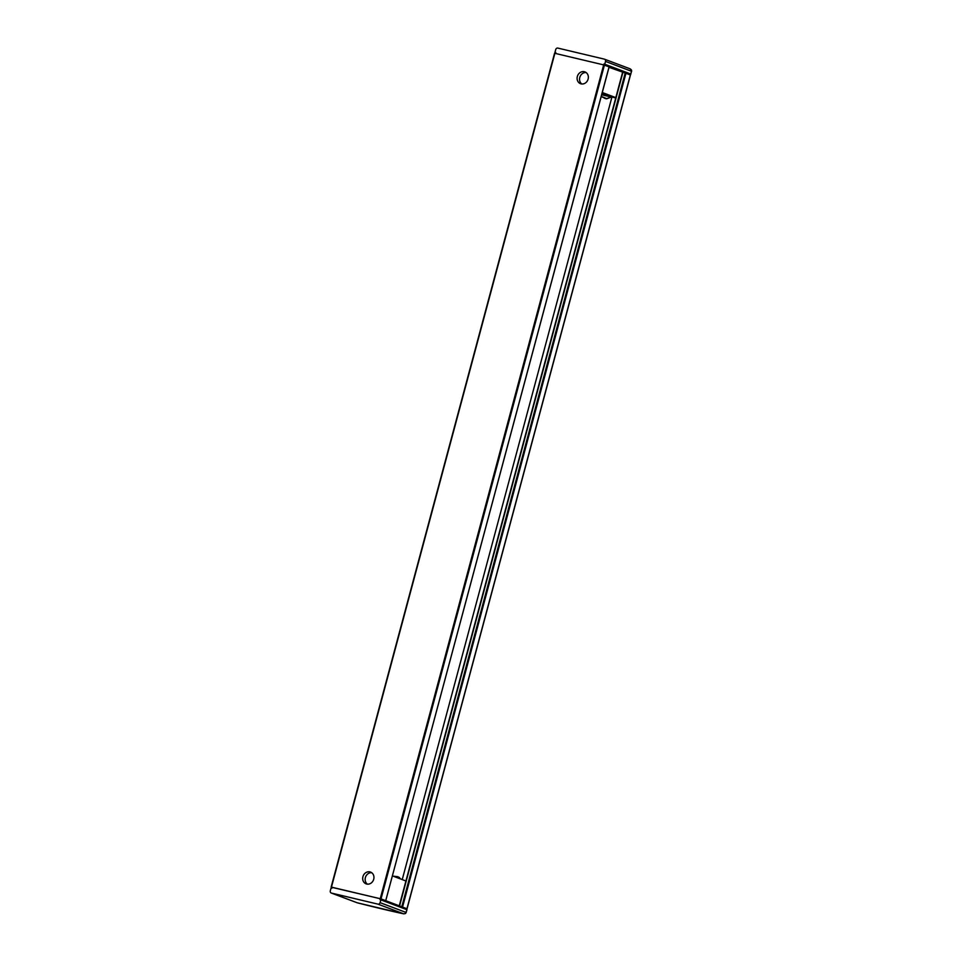 <?xml version="1.0" encoding="UTF-8"?>
<svg xmlns="http://www.w3.org/2000/svg" width="962" height="962" viewBox="0 0 962 962"><rect width="100%" height="100%" fill="white"/><g stroke="black" fill="none" stroke-linecap="round" stroke-linejoin="round"><path stroke-width="1.44" d="M555.555 53.463L555.795 52.573L554.966 52.369L555.711 49.567A1.936 1.708 -69.4 0 1 557.876 48.1L604.352 59.139A1.936 1.708 110.6 0 1 605.507 61.412L604.761 64.213L603.932 64.009L629.966 73.821L629.749 74.639M609.078 66.859L385.726 900.685L609.138 66.895L603.667 64.899L554.569 53.247L331.217 887.036M385.666 900.648L381.012 898.893L604.425 65.103M609.03 67.304L624.879 72.932L609.114 66.991M406.289 908.573A100.673 5.339 -165 0 0 406.782 908.681L385.726 900.685M630.363 74.928L624.879 72.932M615.824 97.619L602.272 92.52M399.254 905.879L622.582 72.403L399.314 905.903M630.062 68.831L631.252 69.721L631.361 71.224L605.507 61.412M604.533 59.199L630.278 68.891L631.649 71.26L630.615 74.026A100.673 5.339 15 0 1 629.942 73.882M381.012 898.893L332.106 887.397M604.761 64.213L630.904 74.062M603.691 64.899L603.932 64.009M601.923 93.831L607.383 95.13L602.104 93.146M402.236 879.593L611.928 97.042A13.552 0.721 15 0 1 611.555 96.982A13.552 0.721 15 0 1 611.387 96.958A13.552 0.721 15 0 1 601.683 94.733M611.928 97.042L615.74 97.944M554.966 52.369L555.759 52.682M601.178 96.597L606.661 98.821L611.555 96.982M588.263 76.13A6.289 5.531 110.6 0 1 588.119 79.076A6.289 5.531 110.6 0 1 580.507 83.682A6.289 5.531 110.6 0 1 577.332 76.515A6.289 5.531 110.6 0 1 584.944 71.909A6.289 5.531 110.6 0 1 588.263 76.13M581.806 83.983A6.289 5.531 110.6 0 1 579.785 77.441A6.289 5.531 110.6 0 1 586.111 72.535M393.073 876.141L397.943 876.707L401.082 879.16M601.238 96.392L606.661 98.629L611.387 96.958M362.927 876.683A6.289 5.531 -69.4 0 0 366.101 883.862A6.289 5.531 -69.4 0 0 372.354 881.901A6.289 5.531 -69.4 0 0 373.713 879.256A6.289 5.531 -69.4 0 0 370.538 872.077A6.289 5.531 -69.4 0 0 362.927 876.683M631.541 70.166L631.637 71.272M371.705 872.714A6.289 5.531 -69.4 0 0 365.38 877.609A6.289 5.531 -69.4 0 0 367.4 884.15M356.866 902.657L331.457 893.085L377.934 904.136A1.936 1.708 -69.4 0 0 380.098 902.657L380.844 899.867L380.014 899.662L380.267 898.736L385.089 900.552M406.229 912.529L405.134 913.611L405.952 912.481M405.591 913.431L403.643 913.816A98.737 5.231 15 0 1 357.179 902.777L403.763 913.852L377.934 904.136M405.928 880.988L392.376 875.877M406.084 909.367L406.301 908.537L401.467 906.709M331.457 893.085A1.936 1.708 110.6 0 1 330.303 890.824L331.048 888.022L331.878 888.227L332.13 887.289L380.267 898.736M380.098 902.657L406.132 912.469L406.986 909.715L380.844 899.867M357.167 902.777L331.277 893.037M393.506 876.31L397.871 876.887L400.805 879.064M622.883 72.451L399.543 905.988M625.204 73.004L401.791 906.793M625.961 73.22L402.549 907.01M630.795 74.014L631.541 71.212M380.255 898.676L603.667 64.899M630.375 74.88L406.962 908.669M331.457 887.084L554.87 53.295M630.483 74.94L407.07 908.717M331.156 887.024L554.569 53.247M605.976 98.761L604.232 98.1M406.986 909.715L405.507 913.515L403.775 913.852M399.446 877.488L397.871 876.887"/></g></svg>
